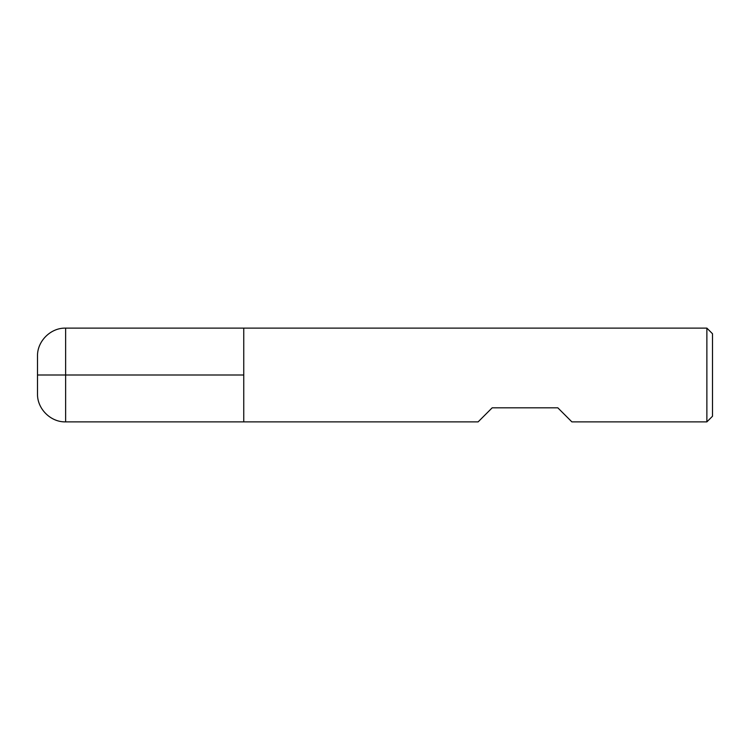 <?xml version="1.0" encoding="UTF-8"?>
<svg xmlns="http://www.w3.org/2000/svg" width="750" height="750" viewBox="0 0 750 750"><rect width="100%" height="100%" fill="white"/><g stroke="black" fill="none" stroke-linecap="round" stroke-linejoin="round"><path stroke-width="1.12" d="M706.875 421.875L706.875 328.125L243.75 328.125L243.75 421.875L243.75 328.125L65.625 328.125L65.625 375L243.75 375L37.5 375L65.625 375L65.625 421.875L478.125 421.875L492.188 407.812L557.812 407.812L571.875 421.875L706.875 421.875L712.5 416.25L712.5 333.75L706.875 328.125M65.625 421.875C50.644 422.297 37.078 408.731 37.5 393.75L37.5 356.25C37.078 341.269 50.644 327.703 65.625 328.125"/></g></svg>
